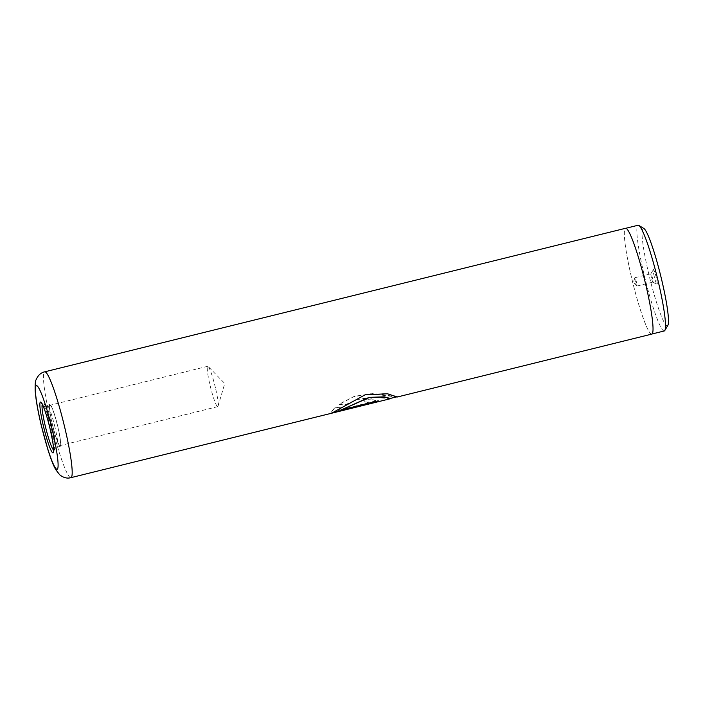 <?xml version="1.0" encoding="UTF-8"?>
<svg xmlns="http://www.w3.org/2000/svg" width="703" height="703" viewBox="0 0 703 703"><rect width="100%" height="100%" fill="white"/><g stroke="black" fill="none" stroke-linecap="round" stroke-linejoin="round"><path stroke-width="0.53" stroke-dasharray="3.52 2.64" d="M667.85 325.384A50.212 5.598 76.1 0 1 648.764 274.021A50.212 5.598 76.1 0 1 643.913 228.51M664.238 330.972A54.456 6.072 76.1 0 1 644.124 274.768A54.456 6.072 76.1 0 1 638.113 225.241M654.265 276.622A7.742 0.861 76.1 0 1 653.333 269.653A7.742 0.861 76.1 0 1 656.277 277.571A7.742 0.861 76.1 0 1 657.024 284.592A7.742 0.861 76.1 0 1 654.265 276.622M651.391 277.659A4.297 0.483 76.1 0 1 650.873 273.783A4.297 0.483 76.1 0 1 650.916 273.739A4.297 0.483 76.1 0 1 652.507 278.186A4.297 0.483 76.1 0 1 652.982 282.096A4.297 0.483 76.1 0 1 652.92 282.079A4.297 0.483 76.1 0 1 651.391 277.659M635.354 281.622A4.297 0.483 76.1 0 1 634.809 277.799A4.297 0.483 76.1 0 1 634.879 277.711A4.297 0.483 76.1 0 1 636.461 282.149A4.297 0.483 76.1 0 1 636.944 286.059A4.297 0.483 76.1 0 1 636.839 286.007A4.297 0.483 76.1 0 1 635.354 281.622M651.751 334.118A54.518 6.072 76.1 0 1 631.61 277.852A54.456 6.072 76.1 0 1 625.608 228.334A54.456 6.072 76.1 0 1 645.723 284.539A54.456 6.072 76.1 0 1 651.743 334.066A54.456 6.072 76.1 0 1 631.619 277.861A54.518 6.072 76.1 0 1 625.6 228.282M55.019 427.442A21.503 2.399 -103.9 0 0 47.224 405.253A21.503 2.399 -103.9 0 0 47.083 405.253A21.503 2.399 -103.9 0 0 49.456 424.805A21.503 2.399 -103.9 0 0 57.4 446.994A21.503 2.399 -103.9 0 0 57.523 446.932A21.503 2.399 -103.9 0 0 55.019 427.442M57.848 426.747A21.503 2.399 -103.9 0 0 49.904 404.55A21.503 2.399 -103.9 0 0 52.277 424.102A21.503 2.399 -103.9 0 0 60.221 446.3A21.503 2.399 -103.9 0 0 57.848 426.747M52.373 424.146A20.782 2.32 76.1 0 1 50.071 405.244A20.782 2.32 76.1 0 1 57.751 426.703A20.782 2.32 76.1 0 1 60.045 445.605A20.782 2.32 76.1 0 1 52.373 424.146M215.417 387.74A20.782 2.32 -103.9 0 0 208.237 366.535A20.782 2.32 -103.9 0 0 207.737 366.289A20.782 2.32 -103.9 0 0 210.03 385.191A20.782 2.32 -103.9 0 0 217.71 406.642A20.782 2.32 -103.9 0 0 218.035 406.185A20.782 2.32 -103.9 0 0 215.417 387.74M390.666 398.645L372.274 397.274L357.212 399.612L344.672 405.297L338.995 404.497L353.134 396.958L370.727 393.768L396.281 396.958M338.389 410.394L366.131 403.54L368.926 402.134L364.989 401.967A54.518 6.072 -103.9 0 1 363.679 399.594L371.738 399.058L375.604 400.684L367.098 404.295L330.999 413.215C330.805 412.564 332.238 410.693 335.313 407.599L340.92 408.021L338.389 410.394L366.07 403.267L368.864 401.861L364.989 401.967M363.679 399.594L371.685 398.794L375.543 400.411L367.028 404.014L330.937 412.933C330.744 412.292 332.185 410.429 335.261 407.345L340.858 407.758L338.328 410.121M363.627 399.348A54.228 6.046 -103.9 0 0 364.936 401.694M390.666 398.302L372.221 397.028L357.168 399.366L344.619 405.042L338.951 404.243L354.4 396.29L373.407 393.504L397.186 396.738M397.204 396.729L387.397 393.539L365.068 394.585L331.763 413.136M331.693 412.863L332.624 412.626M378.232 400.596L340.604 409.893M53.551 449.964A23.656 2.636 -103.9 0 0 54.069 449.99A23.656 2.636 -103.9 0 0 51.319 428.558A23.656 2.636 -103.9 0 0 42.734 404.146A23.656 2.636 -103.9 0 0 42.294 404.418M70.906 477.662A54.518 6.072 76.1 0 1 50.765 421.396A54.518 6.072 76.1 0 1 44.746 371.817M650.873 273.783L653.333 269.653M634.879 277.711L650.916 273.739M636.839 286.007L633.412 282.501L634.809 277.799M49.904 404.55L47.083 405.253M207.737 366.289L50.071 405.244M218.035 406.185L224.767 383.486L208.237 366.535M53.481 450.843L57.523 446.932M47.224 405.253L41.829 403.671M217.71 406.642L60.045 445.605M60.221 446.3L57.4 446.994M636.944 286.059L652.982 282.096M652.92 282.079L657.024 284.592"/><path stroke-width="1.05" d="M625.881 228.264L638.113 225.241A54.456 6.072 76.1 0 1 638.851 225.417L643.913 228.51A50.212 5.598 76.1 0 1 661.769 280.181A50.212 5.598 76.1 0 1 667.85 325.384L664.818 330.48A54.456 6.072 76.1 0 1 664.238 330.972L652.006 333.995M638.851 225.417A54.456 6.072 76.1 0 1 658.228 281.455A54.456 6.072 76.1 0 1 664.818 330.48M331.763 413.136L377.748 401.773A54.518 6.072 -103.9 0 0 378.311 400.868L340.674 410.174L369.137 397.608L384.392 397.09L390.666 398.645L70.906 477.662A54.518 6.072 76.1 0 0 64.887 428.083A54.518 6.072 76.1 0 0 44.746 371.817L625.6 228.282A54.518 6.072 76.1 0 1 645.732 284.548A54.518 6.072 76.1 0 1 651.751 334.118L397.257 397.01L387.467 393.785L365.129 394.805L331.763 413.136M396.281 396.958L397.257 397.01M390.675 398.346L397.204 396.729M332.624 412.626L377.748 401.773M377.678 401.492A54.228 6.046 -103.9 0 0 378.109 400.921M390.736 398.583L384.321 396.835L369.066 397.362L340.674 410.174M43.375 425.869A26.196 2.917 -103.9 0 0 52.769 452.864A26.196 2.917 -103.9 0 0 50.159 429.085A26.196 2.917 -103.9 0 0 40.765 402.09A26.196 2.917 -103.9 0 0 43.375 425.869M42.294 404.418A23.656 2.636 -103.9 0 0 45.194 425.658A23.656 2.636 -103.9 0 0 53.551 449.964M41.187 424.832A43.041 4.798 -103.9 0 0 56.627 469.2A43.041 4.798 -103.9 0 0 52.338 430.113A43.041 4.798 -103.9 0 0 36.899 385.754A43.041 4.798 -103.9 0 0 41.187 424.832M42.734 404.146L41.829 403.671L44.008 408.258C46.073 413.707 48.112 420.64 50.133 429.058C52.558 440.122 53.7 446.844 53.551 449.235L53.481 450.843L54.069 449.99M44.746 371.817C40.967 372.616 38.103 375.217 36.161 379.629C35.352 380.587 35.009 384.216 35.15 390.534C35.8 399.26 37.777 410.657 41.09 424.735L48.164 450.544C52.602 463.927 53.525 465.351 55.642 469.507L59.693 474.78C63.463 477.759 67.207 478.717 70.906 477.662"/></g></svg>
